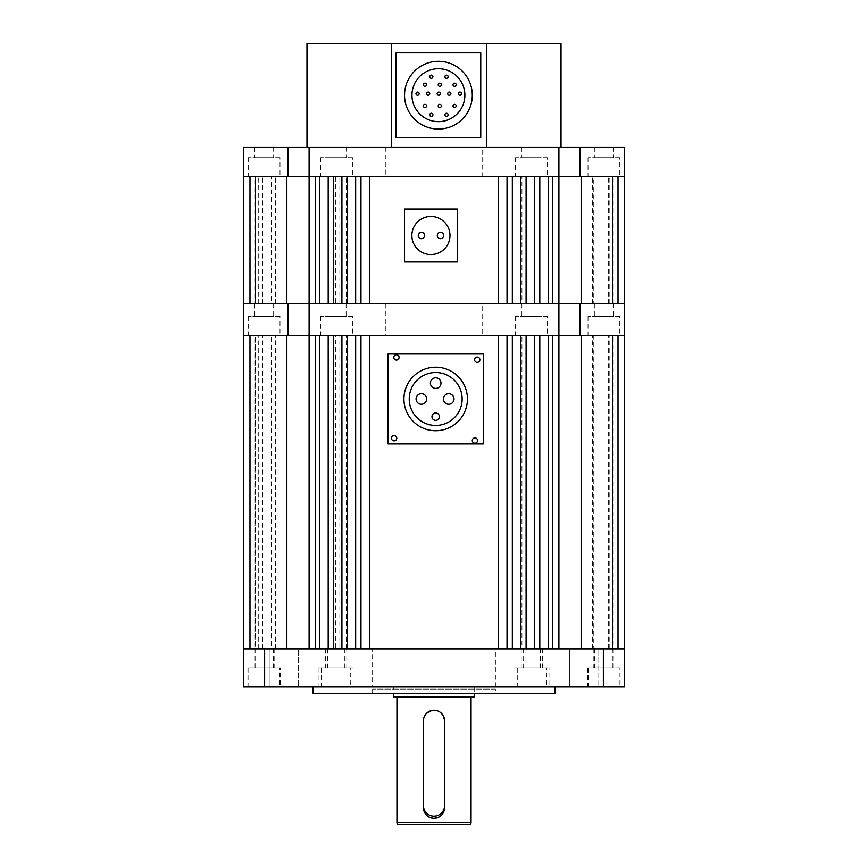 <?xml version="1.0" encoding="UTF-8"?>
<svg xmlns="http://www.w3.org/2000/svg" width="868" height="868" viewBox="0 0 868 868"><rect width="100%" height="100%" fill="white"/><g stroke="black" fill="none" stroke-linecap="round" stroke-linejoin="round"><path stroke-width="0.65" stroke-dasharray="4.34 3.25" d="M255.105 303.8L612.895 303.8L255.105 303.8L255.105 176.779L612.895 176.779L255.105 176.779M612.895 303.8L612.895 176.779M521.939 303.8L539.093 303.8L521.939 303.8L521.939 176.779L539.093 176.779L521.939 176.779M539.093 303.8L539.093 176.779M271.207 303.8L258.263 303.8L275.579 303.8L271.207 303.8L271.207 176.779L258.263 176.779L271.207 176.779M258.263 303.8L258.263 176.779M335.395 303.8L346.321 303.8L335.395 303.8L335.395 176.779L328.907 176.779L346.321 176.779L335.395 176.779M328.907 303.8L328.907 176.779M593.788 303.8L609.835 303.8L593.788 303.8L593.788 176.779L592.584 176.779L609.835 176.779L593.788 176.779M592.584 303.8L592.584 176.779M608.642 303.8L608.642 176.779M339.844 303.8L339.844 176.779M262.635 303.8L262.635 176.779M243.626 303.8L243.626 176.779L243.626 303.8L243.626 176.779L248.921 176.779L248.921 303.8L248.921 176.779L243.626 176.779L248.921 176.779L248.921 303.8L248.921 176.779L248.921 303.8L248.921 176.779L243.626 176.779L243.626 303.8L243.626 176.779L248.921 176.779L243.626 176.779L243.626 303.8L243.626 176.779L255.322 176.779L255.322 303.8L243.626 303.8L243.626 176.779L255.322 176.779L255.322 303.8L243.626 303.8L243.626 176.779L243.626 303.8L255.322 303.8L243.626 303.8L243.626 176.779L248.921 176.779L248.921 303.8L248.921 176.779L248.921 303.8L248.921 176.779L243.626 176.779L243.626 303.8L243.626 176.779L248.921 176.779L248.921 303.8L248.921 176.779L243.626 176.779L248.921 176.779L243.626 176.779L243.626 303.8L243.626 176.779L243.626 303.8L249.984 303.8L243.626 303.8L248.921 303.8L243.626 303.8L248.921 303.8L243.626 303.8L248.921 303.8L243.626 303.8L248.921 303.8L243.626 303.8L248.921 303.8L243.626 303.8L248.921 303.8L243.626 303.8L243.626 176.779L287.926 176.779L243.463 176.779L243.463 147.137L287.926 147.137L287.926 176.779L309.095 176.779L286.841 176.779L286.841 303.8L287.926 303.8L243.463 303.8L243.463 335.558L287.926 335.558L287.926 303.8L309.095 303.8L309.095 176.779L287.926 176.779M255.322 176.779L252.1 176.779L252.1 303.8L252.1 176.779L243.626 176.779L255.322 176.779M243.626 176.779L249.984 176.779L249.984 303.8L309.095 303.8L309.095 176.779L581.159 176.779L558.905 176.779L558.905 147.137L558.905 176.779L369.432 176.779L498.568 176.779L498.568 303.8L498.568 176.779L507.042 176.779L507.042 303.8L498.568 303.8L498.568 176.779M315.442 176.779L309.095 176.779L309.095 147.137L558.905 147.137L558.905 303.8L558.905 176.779L558.905 303.8L581.159 303.8L581.159 176.779L624.374 176.779L612.678 176.779L615.9 176.779L615.9 303.8L615.9 176.779L624.374 176.779L612.678 176.779L612.678 303.8L624.374 303.8L624.374 176.779L612.678 176.779L612.678 303.8L624.374 303.8L309.095 303.8L309.095 176.779L319.674 176.779L315.442 176.779L315.442 303.8L287.926 303.8M319.674 303.8L328.191 303.8L319.674 303.8L319.674 176.779L319.674 303.8L315.442 303.8L319.674 303.8L319.674 176.779L333.442 176.779L333.442 303.8L333.442 176.779L347.2 176.779L347.2 303.8L347.2 176.779L369.432 176.779L369.432 303.8L369.432 176.779L369.432 303.8L498.568 303.8L360.958 303.8L360.958 176.779L369.432 176.779M355.663 176.779L355.663 303.8L360.958 303.8L355.663 303.8L355.663 176.779L355.663 303.8L341.905 303.8L341.905 176.779L341.905 303.8L328.191 303.8L328.191 176.779L328.191 303.8L328.191 176.779L360.958 176.779L360.958 303.8L360.958 176.779M552.558 303.8L558.905 303.8L552.558 303.8L552.558 176.779L548.326 176.779L548.326 303.8L548.326 176.779L548.326 303.8L552.558 303.8L526.095 303.8L526.095 176.779L526.095 303.8L512.337 303.8L512.337 176.779L512.337 303.8L507.042 303.8L507.042 176.779L520.8 176.779L520.8 303.8L520.8 176.779L534.558 176.779L534.558 303.8L534.558 176.779L539.809 176.779L539.809 303.8L534.558 303.8L534.558 176.779M548.326 303.8L539.809 303.8L539.809 176.779L548.326 176.779M624.374 303.8L619.079 303.8L624.374 303.8L624.374 176.779L618.016 176.779L618.016 303.8L624.374 303.8L619.079 303.8L619.079 176.779L619.079 303.8L619.079 176.779L619.079 303.8L624.374 303.8L624.374 176.779L624.374 303.8L619.079 303.8L624.374 303.8L624.374 176.779L624.374 303.8L624.374 176.779L624.374 303.8L619.079 303.8L619.079 176.779L619.079 303.8L624.374 303.8L612.678 303.8L624.374 303.8L624.374 176.779L624.374 303.8L624.374 176.779L624.374 303.8L619.079 303.8L619.079 176.779L619.079 303.8L624.374 303.8L624.374 176.779L624.374 303.8L624.374 176.779L624.374 303.8L619.079 303.8L619.079 176.779L619.079 303.8L624.374 303.8L624.374 176.779M619.079 303.8L619.079 176.779L619.079 303.8M552.558 176.779L580.074 176.779L580.074 147.137L558.905 147.137M539.809 303.8L539.809 176.779M534.558 303.8L526.095 303.8L526.095 176.779M526.095 303.8L520.8 303.8L520.8 176.779M520.8 303.8L512.337 303.8L512.337 176.779M512.337 303.8L507.042 303.8L507.042 176.779M507.042 303.8L498.568 303.8M360.958 303.8L369.432 303.8M355.663 303.8L347.2 303.8L347.2 176.779M341.905 176.779L341.905 303.8L347.2 303.8M341.905 303.8L333.442 303.8L333.442 176.779M328.191 303.8L333.442 303.8M319.674 176.779L328.191 176.779M315.442 303.8L309.095 303.8L309.095 335.558L243.626 335.558L255.322 335.558L252.1 335.558L252.1 648.884L252.1 335.558L243.626 335.558L255.322 335.558L255.322 648.884L243.626 648.884L286.841 648.884L286.841 335.558L309.095 335.558L287.926 335.558M619.763 157.726L588.005 157.726L619.763 157.726L619.763 176.779L588.005 176.779L619.763 176.779M588.005 157.726L588.005 176.779M613.405 147.137L594.352 147.137L613.405 147.137L613.405 157.726L594.352 157.726L613.405 157.726M594.352 147.137L594.352 157.726M352.462 157.726L320.704 157.726L352.462 157.726L352.462 176.779L320.704 176.779L352.462 176.779M320.704 157.726L320.704 176.779M346.115 147.137L327.062 147.137L346.115 147.137L346.115 157.726L327.062 157.726L346.115 157.726M327.062 147.137L327.062 157.726M279.995 157.726L248.237 157.726L279.995 157.726L279.995 176.779L248.237 176.779L279.995 176.779M248.237 157.726L248.237 176.779M273.648 147.137L254.595 147.137L273.648 147.137L273.648 157.726L254.595 157.726L273.648 157.726M254.595 147.137L254.595 157.726M547.296 157.726L515.538 157.726L547.296 157.726L547.296 176.779L515.538 176.779L547.296 176.779M515.538 157.726L515.538 176.779M540.938 147.137L521.885 147.137L540.938 147.137L540.938 157.726L521.885 157.726L540.938 157.726M521.885 147.137L521.885 157.726M482.695 147.137L385.305 147.137L482.695 147.137L482.695 176.779L385.305 176.779L482.695 176.779M385.305 147.137L385.305 176.779M580.074 147.137L624.537 147.137L624.537 176.779L580.074 176.779M309.095 147.137L309.095 176.779L309.095 147.137L287.926 147.137M403.924 398.976A31.758 31.758 0 0 0 435.682 430.734A31.758 31.758 0 0 0 467.44 398.976A31.758 31.758 0 0 0 435.682 367.218A31.758 31.758 0 0 0 403.924 398.976M391.479 438.221A2.647 2.647 0 0 1 394.126 435.573A2.647 2.647 0 0 1 396.774 438.221A2.647 2.647 0 0 1 394.126 440.868A2.647 2.647 0 0 1 391.479 438.221M393.79 357.421A2.647 2.647 0 0 1 396.426 354.773A2.647 2.647 0 0 1 399.074 357.421A2.647 2.647 0 0 1 396.426 360.068A2.647 2.647 0 0 1 393.79 357.421M474.59 359.721A2.647 2.647 0 0 1 477.237 357.084A2.647 2.647 0 0 1 479.885 359.721A2.647 2.647 0 0 1 477.237 362.368A2.647 2.647 0 0 1 474.59 359.721M472.279 440.532A2.647 2.647 0 0 1 474.926 437.884A2.647 2.647 0 0 1 477.574 440.532A2.647 2.647 0 0 1 474.926 443.179A2.647 2.647 0 0 1 472.279 440.532M409.219 398.976A26.463 26.463 0 0 1 435.682 372.513A26.463 26.463 0 0 1 462.145 398.976A26.463 26.463 0 0 1 435.682 425.439A26.463 26.463 0 0 1 409.219 398.976M431.971 416.651A3.7 3.7 0 0 0 435.682 420.362A3.7 3.7 0 0 0 439.382 416.651A3.7 3.7 0 0 0 435.682 412.951A3.7 3.7 0 0 0 431.971 416.651M416.065 398.976A5.295 5.295 0 0 0 421.36 404.271A5.295 5.295 0 0 0 426.644 398.976A5.295 5.295 0 0 0 421.36 393.681A5.295 5.295 0 0 0 416.065 398.976M443.418 398.976A5.295 5.295 0 0 0 448.713 404.271A5.295 5.295 0 0 0 454.007 398.976A5.295 5.295 0 0 0 448.713 393.681A5.295 5.295 0 0 0 443.418 398.976M430.387 383.103A5.295 5.295 0 0 0 435.682 388.397A5.295 5.295 0 0 0 440.977 383.103A5.295 5.295 0 0 0 435.682 377.808A5.295 5.295 0 0 0 430.387 383.103M388.05 443.96L388.05 353.992L483.313 353.992L483.313 443.96L388.05 443.96M424.571 235.521A3.179 3.179 0 0 1 421.392 238.689A3.179 3.179 0 0 1 418.224 235.521A3.179 3.179 0 0 1 421.392 232.342A3.179 3.179 0 0 1 424.571 235.521M443.624 235.521A3.179 3.179 0 0 1 440.456 238.689A3.179 3.179 0 0 1 437.277 235.521A3.179 3.179 0 0 1 440.456 232.342A3.179 3.179 0 0 1 443.624 235.521M449.982 235.521A19.053 19.053 0 0 0 430.919 216.468A19.053 19.053 0 0 0 411.866 235.521A19.053 19.053 0 0 0 430.919 254.574A19.053 19.053 0 0 0 449.982 235.521M404.455 209.058L404.455 261.984L457.382 261.984L457.382 209.058L404.455 209.058M472.29 95.198A33.874 33.874 0 0 1 438.416 129.072A33.874 33.874 0 0 1 404.542 95.198A33.874 33.874 0 0 1 438.416 61.324A33.874 33.874 0 0 1 472.29 95.198M411.953 95.198A26.463 26.463 0 0 1 438.416 68.735A26.463 26.463 0 0 1 464.879 95.198A26.463 26.463 0 0 1 438.416 121.661A26.463 26.463 0 0 1 411.953 95.198M444.937 114.836A1.584 1.584 0 0 0 446.532 116.431A1.584 1.584 0 0 0 448.116 114.836A1.584 1.584 0 0 0 446.532 113.252A1.584 1.584 0 0 0 444.937 114.836M429.736 114.836A1.584 1.584 0 0 0 431.32 116.431A1.584 1.584 0 0 0 432.904 114.836A1.584 1.584 0 0 0 431.32 113.252A1.584 1.584 0 0 0 429.736 114.836M423.378 105.929A1.584 1.584 0 0 0 424.973 107.513A1.584 1.584 0 0 0 426.557 105.929A1.584 1.584 0 0 0 424.973 104.344A1.584 1.584 0 0 0 423.378 105.929M438.199 105.929A1.584 1.584 0 0 0 439.783 107.513A1.584 1.584 0 0 0 441.378 105.929A1.584 1.584 0 0 0 439.783 104.344A1.584 1.584 0 0 0 438.199 105.929M453.02 105.929A1.584 1.584 0 0 0 454.604 107.513A1.584 1.584 0 0 0 456.199 105.929A1.584 1.584 0 0 0 454.604 104.344A1.584 1.584 0 0 0 453.02 105.929M415.967 93.668A1.584 1.584 0 0 0 417.562 95.263A1.584 1.584 0 0 0 419.146 93.668A1.584 1.584 0 0 0 417.562 92.084A1.584 1.584 0 0 0 415.967 93.668M426.557 93.668A1.584 1.584 0 0 0 428.141 95.263A1.584 1.584 0 0 0 429.736 93.668A1.584 1.584 0 0 0 428.141 92.084A1.584 1.584 0 0 0 426.557 93.668M437.146 93.668A1.584 1.584 0 0 0 438.731 95.263A1.584 1.584 0 0 0 440.315 93.668A1.584 1.584 0 0 0 438.731 92.084A1.584 1.584 0 0 0 437.146 93.668M447.725 93.668A1.584 1.584 0 0 0 449.309 95.263A1.584 1.584 0 0 0 450.904 93.668A1.584 1.584 0 0 0 449.309 92.084A1.584 1.584 0 0 0 447.725 93.668M458.315 93.668A1.584 1.584 0 0 0 459.899 95.263A1.584 1.584 0 0 0 461.483 93.668A1.584 1.584 0 0 0 459.899 92.084A1.584 1.584 0 0 0 458.315 93.668M423.378 84.76A1.584 1.584 0 0 0 424.973 86.344A1.584 1.584 0 0 0 426.557 84.76A1.584 1.584 0 0 0 424.973 83.165A1.584 1.584 0 0 0 423.378 84.76M438.199 84.76A1.584 1.584 0 0 0 439.783 86.344A1.584 1.584 0 0 0 441.378 84.76A1.584 1.584 0 0 0 439.783 83.165A1.584 1.584 0 0 0 438.199 84.76M453.02 84.76A1.584 1.584 0 0 0 454.604 86.344A1.584 1.584 0 0 0 456.199 84.76A1.584 1.584 0 0 0 454.604 83.165A1.584 1.584 0 0 0 453.02 84.76M429.736 76.731A1.584 1.584 0 0 0 431.32 78.326A1.584 1.584 0 0 0 432.904 76.731A1.584 1.584 0 0 0 431.32 75.147A1.584 1.584 0 0 0 429.736 76.731M444.937 76.731A1.584 1.584 0 0 0 446.532 78.326A1.584 1.584 0 0 0 448.116 76.731A1.584 1.584 0 0 0 446.532 75.147A1.584 1.584 0 0 0 444.937 76.731M480.753 137.535L480.753 52.85L396.079 52.85L396.079 137.535L480.753 137.535M391.663 43.4L391.663 147.137L486.72 147.137L486.72 43.4M486.72 147.137L391.663 147.137M306.979 43.4L561.021 43.4M468.937 824.6L399.063 824.6M471.053 696.939L396.947 696.939L471.053 696.939M424.007 717.369L424.224 716.794M425.244 714.917L426.514 713.377M438.09 711.098L441.486 713.377M393.779 686.989L474.221 686.989L393.779 686.989L393.779 693.76M474.221 686.989L474.221 693.76M441.486 815.15A10.59 10.59 0 0 0 442.821 813.522M443.776 811.732A10.59 10.59 0 0 0 443.993 811.157M474.221 696.939L393.779 696.939M444.59 807.663L444.59 720.863A10.59 10.59 0 0 0 434 710.274A10.59 10.59 0 0 0 423.41 720.863L423.41 807.663M274.158 648.884L274.158 667.937L255.105 667.937L255.105 648.884L612.895 648.884L255.105 648.884L255.105 335.558L612.895 335.558L255.105 335.558M593.842 648.884L593.842 667.937L612.895 667.937L612.895 648.884L593.842 648.884L612.895 648.884L612.895 335.558M521.939 648.884L539.093 648.884L521.939 648.884L521.939 335.558L539.093 335.558L521.939 335.558M539.093 648.884L539.093 335.558M271.207 648.884L258.263 648.884L275.579 648.884L271.207 648.884L271.207 335.558L258.263 335.558L271.207 335.558M258.263 648.884L258.263 335.558M335.395 648.884L346.321 648.884L335.395 648.884L335.395 335.558L328.907 335.558L346.321 335.558L335.395 335.558M328.907 648.884L328.907 335.558M593.788 648.884L609.835 648.884L593.788 648.884L593.788 335.558L592.584 335.558L609.835 335.558L593.788 335.558M592.584 648.884L592.584 335.558M608.642 648.884L608.642 335.558M339.844 648.884L339.844 335.558M262.635 648.884L262.635 335.558M243.626 648.884L243.626 335.558L255.322 335.558L255.322 648.884L243.626 648.884L248.921 648.884L248.921 335.558L243.626 335.558L248.921 335.558L243.626 335.558L248.921 335.558L243.626 335.558L248.921 335.558L248.921 648.884L248.921 335.558L248.921 648.884L243.626 648.884L243.626 335.558L249.984 335.558L249.984 648.884L243.626 648.884L248.921 648.884L243.626 648.884L243.626 335.558L243.626 648.884L243.626 335.558L243.626 648.884L248.921 648.884L248.921 335.558L248.921 648.884L243.626 648.884L243.626 335.558L243.626 648.884L255.322 648.884L243.626 648.884L243.626 335.558L243.626 648.884L243.626 335.558L243.626 648.884L248.921 648.884L248.921 335.558L248.921 648.884L243.626 648.884L243.626 335.558L243.626 648.884L243.626 335.558L243.626 648.884L248.921 648.884L248.921 335.558L248.921 648.884L243.626 648.884L248.921 648.884L243.626 648.884L243.626 335.558M248.921 648.884L248.921 335.558L248.921 648.884M319.674 648.884L328.191 648.884L319.674 648.884L319.674 335.558L319.674 648.884L319.674 335.558L309.095 335.558L309.095 648.884L319.674 648.884L309.095 648.884L309.095 303.8L309.095 648.884L249.984 648.884M315.442 648.884L315.442 335.558L333.442 335.558L333.442 648.884L333.442 335.558L347.2 335.558L347.2 648.884L347.2 335.558L498.568 335.558L369.432 335.558L369.432 648.884L369.432 335.558L369.432 648.884L498.568 648.884L498.568 335.558L498.568 648.884L498.568 335.558L507.042 335.558L498.568 335.558M355.663 335.558L355.663 648.884L360.958 648.884L355.663 648.884L355.663 335.558L355.663 648.884L341.905 648.884L341.905 335.558L341.905 648.884L328.191 648.884L328.191 335.558L328.191 648.884L328.191 335.558L369.432 335.558M360.958 335.558L360.958 648.884L360.958 335.558L360.958 648.884L507.042 648.884L507.042 335.558L507.042 648.884L507.042 335.558L520.8 335.558L520.8 648.884L520.8 335.558L534.558 335.558L534.558 648.884L534.558 335.558L539.809 335.558L534.558 335.558L534.558 648.884L526.095 648.884L526.095 335.558L534.558 335.558M526.095 335.558L526.095 648.884L512.337 648.884L512.337 335.558L512.337 648.884L507.042 648.884L512.337 648.884L512.337 335.558L526.095 335.558L526.095 648.884L520.8 648.884L520.8 335.558M548.326 335.558L548.326 648.884L548.326 335.558L548.326 648.884L552.558 648.884L539.809 648.884L539.809 335.558L539.809 648.884L534.558 648.884L539.809 648.884L539.809 335.558L552.558 335.558L539.809 335.558M624.374 335.558L615.9 335.558L615.9 648.884L615.9 335.558L612.678 335.558L624.374 335.558L618.016 335.558L624.374 335.558L624.374 648.884L624.374 335.558L619.079 335.558L619.079 648.884L619.079 335.558L624.374 335.558L619.079 335.558L619.079 648.884L619.079 335.558L619.079 648.884L619.079 335.558L624.374 335.558L624.374 648.884L624.374 335.558L619.079 335.558L624.374 335.558L624.374 648.884L624.374 335.558L612.678 335.558L612.678 648.884L624.374 648.884L624.374 335.558L612.678 335.558L612.678 648.884L624.374 648.884L624.374 335.558L624.374 648.884L612.678 648.884L624.374 648.884L624.374 335.558L619.079 335.558L619.079 648.884L619.079 335.558L619.079 648.884L619.079 335.558L624.374 335.558L624.374 648.884L624.374 335.558L619.079 335.558L619.079 648.884L619.079 335.558L624.374 335.558L619.079 335.558L624.374 335.558L624.374 648.884L624.374 335.558L624.374 648.884L624.374 335.558L624.374 648.884L552.558 648.884L552.558 335.558L558.905 335.558L315.442 335.558M552.558 648.884L558.905 648.884L558.905 303.8L558.905 335.558L580.074 335.558L558.905 335.558L558.905 648.884L558.905 335.558L624.537 335.558L624.537 303.8L558.905 303.8L558.905 335.558L552.558 335.558M581.159 648.884L581.159 335.558L618.016 335.558L618.016 648.884L558.905 648.884M624.374 648.884L618.016 648.884M548.326 648.884L539.809 648.884M526.095 648.884L534.558 648.884M512.337 648.884L520.8 648.884M512.337 335.558L507.042 335.558M507.042 648.884L498.568 648.884M360.958 648.884L369.432 648.884M355.663 648.884L347.2 648.884L347.2 335.558M341.905 335.558L341.905 648.884L347.2 648.884M341.905 648.884L333.442 648.884L333.442 335.558M328.191 648.884L333.442 648.884M319.674 335.558L328.191 335.558M309.095 648.884L286.841 648.884M444.59 805.547A10.59 10.59 0 0 1 434 816.137A10.59 10.59 0 0 1 423.41 805.547L423.41 720.863A10.59 10.59 0 0 1 434 710.274A10.59 10.59 0 0 1 444.59 720.863L444.59 805.547M495.4 689.105L372.6 689.105L495.4 689.105L495.4 693.76L372.6 693.76L495.4 693.76M372.6 689.105L372.6 693.76M620.143 667.937L588.385 667.937L620.143 667.937L620.143 686.989L588.385 686.989L620.143 686.989M588.385 667.937L588.385 686.989M613.795 648.884L594.743 648.884L613.795 648.884L613.795 667.937L594.743 667.937L613.795 667.937M594.743 648.884L594.743 667.937M353.135 667.937L321.377 667.937L353.135 667.937L353.135 686.989L321.377 686.989L353.135 686.989M321.377 667.937L321.377 686.989M346.788 648.884L327.735 648.884L346.788 648.884L346.788 667.937L327.735 667.937L346.788 667.937M327.735 648.884L327.735 667.937M279.615 667.937L247.857 667.937L279.615 667.937L279.615 686.989L247.857 686.989L279.615 686.989M247.857 667.937L247.857 686.989M273.257 648.884L254.205 648.884L273.257 648.884L273.257 667.937L254.205 667.937L273.257 667.937M254.205 648.884L254.205 667.937M549.021 667.937L517.274 667.937L549.021 667.937L549.021 686.989L517.274 686.989L549.021 686.989M517.274 667.937L517.274 686.989M542.674 648.884L523.621 648.884L542.674 648.884L542.674 667.937L523.621 667.937L542.674 667.937M523.621 648.884L523.621 667.937M280.516 667.937L248.758 667.937L280.516 667.937L280.516 686.989L248.758 686.989L280.516 686.989M248.758 667.937L248.758 686.989M255.105 667.937L274.158 667.937M350.726 667.937L318.979 667.937L350.726 667.937L350.726 686.989L318.979 686.989L350.726 686.989M318.979 667.937L318.979 686.989M344.379 648.884L325.326 648.884L344.379 648.884L344.379 667.937L325.326 667.937L344.379 667.937M325.326 648.884L325.326 667.937M546.623 667.937L514.865 667.937L546.623 667.937L546.623 686.989L514.865 686.989L546.623 686.989M514.865 667.937L514.865 686.989M540.265 648.884L521.212 648.884L540.265 648.884L540.265 667.937L521.212 667.937L540.265 667.937M521.212 648.884L521.212 667.937M619.242 667.937L587.484 667.937L619.242 667.937L619.242 686.989L587.484 686.989L619.242 686.989M587.484 667.937L587.484 686.989M372.6 686.989L495.4 686.989L372.6 686.989L372.6 648.884L495.4 648.884L372.6 648.884M495.4 686.989L495.4 648.884M569.408 686.989L569.408 648.884L597.987 648.884L569.408 648.884L597.987 648.884L569.408 648.884L569.408 686.989L597.987 686.989L597.987 648.884L597.987 686.989L569.408 686.989M270.013 686.989L270.013 648.884L298.592 648.884L270.013 648.884L298.592 648.884L270.013 648.884L270.013 686.989L298.592 686.989L298.592 648.884L298.592 686.989L270.013 686.989M554.988 686.989L313.012 686.989L554.988 686.989M624.537 686.989L624.537 648.884L603.369 648.884L603.369 686.989L624.537 686.989M264.632 686.989L264.632 648.884L243.463 648.884L243.463 686.989L603.369 686.989M264.632 648.884L603.369 648.884M554.988 693.76L313.012 693.76M612.895 667.937L593.842 667.937M613.405 303.8L594.352 303.8L613.405 303.8L613.405 316.505L594.352 316.505L613.405 316.505M594.352 303.8L594.352 316.505M346.115 303.8L327.062 303.8L346.115 303.8L346.115 316.505L327.062 316.505L346.115 316.505M327.062 303.8L327.062 316.505M482.695 303.8L385.305 303.8L482.695 303.8L482.695 335.558L385.305 335.558L482.695 335.558M385.305 303.8L385.305 335.558M540.938 303.8L521.885 303.8L540.938 303.8L540.938 316.505L521.885 316.505L540.938 316.505M521.885 303.8L521.885 316.505M273.648 303.8L254.595 303.8L273.648 303.8L273.648 316.505L254.595 316.505L273.648 316.505M254.595 303.8L254.595 316.505M619.763 316.505L588.005 316.505L619.763 316.505L619.763 335.558L588.005 335.558L619.763 335.558M588.005 316.505L588.005 335.558M352.462 316.505L320.704 316.505L352.462 316.505L352.462 335.558L320.704 335.558L352.462 335.558M320.704 316.505L320.704 335.558M279.995 316.505L248.237 316.505L279.995 316.505L279.995 335.558L248.237 335.558L279.995 335.558M248.237 316.505L248.237 335.558M547.296 316.505L515.538 316.505L547.296 316.505L547.296 335.558L515.538 335.558L547.296 335.558M515.538 316.505L515.538 335.558M580.074 303.8L580.074 335.558M471.053 822.484L396.947 822.484M609.835 303.8L609.835 176.779M346.321 303.8L346.321 176.779M275.579 303.8L275.579 176.779M609.835 648.884L609.835 335.558M346.321 648.884L346.321 335.558M275.579 648.884L275.579 335.558"/><path stroke-width="1.3" d="M243.626 303.8L243.626 176.779M624.374 303.8L624.374 176.779M309.095 648.884L309.095 303.8L618.016 303.8L618.016 176.779L581.159 176.779L624.537 176.779L624.537 147.137L580.074 147.137L580.074 176.779M581.159 648.884L581.159 335.558L624.537 335.558L624.537 303.8L581.159 303.8L581.159 176.779L558.905 176.779L558.905 335.558L618.016 335.558L618.016 648.884M548.326 303.8L548.326 176.779M539.809 303.8L539.809 176.779M534.558 303.8L534.558 176.779M526.095 303.8L526.095 176.779M520.8 303.8L520.8 176.779M512.337 303.8L512.337 176.779M507.042 303.8L507.042 176.779M498.568 303.8L498.568 176.779M369.432 303.8L369.432 176.779M360.958 303.8L360.958 176.779M355.663 303.8L355.663 176.779M347.2 303.8L347.2 176.779M341.905 303.8L341.905 176.779M333.442 303.8L333.442 176.779M328.191 303.8L328.191 176.779M319.674 303.8L319.674 176.779M558.905 648.884L558.905 335.558L243.463 335.558L243.463 303.8L309.095 303.8L309.095 176.779L249.984 176.779L249.984 303.8L286.841 303.8L286.841 176.779L243.463 176.779L243.463 147.137L580.074 147.137M309.095 147.137L309.095 176.779L558.905 176.779L558.905 147.137M287.926 176.779L287.926 147.137M403.924 398.976A31.758 31.758 0 0 0 435.682 430.734A31.758 31.758 0 0 0 467.44 398.976A31.758 31.758 0 0 0 435.682 367.218A31.758 31.758 0 0 0 403.924 398.976M396.774 438.221A2.647 2.647 0 0 0 394.126 435.573A2.647 2.647 0 0 0 391.479 438.221A2.647 2.647 0 0 0 394.126 440.868A2.647 2.647 0 0 0 396.774 438.221M399.074 357.421A2.647 2.647 0 0 0 396.426 354.773A2.647 2.647 0 0 0 393.79 357.421A2.647 2.647 0 0 0 396.426 360.068A2.647 2.647 0 0 0 399.074 357.421M479.885 359.721A2.647 2.647 0 0 0 477.237 357.084A2.647 2.647 0 0 0 474.59 359.721A2.647 2.647 0 0 0 477.237 362.368A2.647 2.647 0 0 0 479.885 359.721M477.574 440.532A2.647 2.647 0 0 0 474.926 437.884A2.647 2.647 0 0 0 472.279 440.532A2.647 2.647 0 0 0 474.926 443.179A2.647 2.647 0 0 0 477.574 440.532M462.145 398.976A26.463 26.463 0 0 0 435.682 372.513A26.463 26.463 0 0 0 409.219 398.976A26.463 26.463 0 0 0 435.682 425.439A26.463 26.463 0 0 0 462.145 398.976M431.971 416.651A3.7 3.7 0 0 0 435.682 420.362A3.7 3.7 0 0 0 439.382 416.651A3.7 3.7 0 0 0 435.682 412.951A3.7 3.7 0 0 0 431.971 416.651M416.065 398.976A5.295 5.295 0 0 0 421.36 404.271A5.295 5.295 0 0 0 426.644 398.976A5.295 5.295 0 0 0 421.36 393.681A5.295 5.295 0 0 0 416.065 398.976M443.418 398.976A5.295 5.295 0 0 0 448.713 404.271A5.295 5.295 0 0 0 454.007 398.976A5.295 5.295 0 0 0 448.713 393.681A5.295 5.295 0 0 0 443.418 398.976M430.387 383.103A5.295 5.295 0 0 0 435.682 388.397A5.295 5.295 0 0 0 440.977 383.103A5.295 5.295 0 0 0 435.682 377.808A5.295 5.295 0 0 0 430.387 383.103M483.313 353.992L388.05 353.992L388.05 443.96L483.313 443.96L483.313 353.992M424.571 235.521A3.179 3.179 0 0 1 421.392 238.689A3.179 3.179 0 0 1 418.224 235.521A3.179 3.179 0 0 1 421.392 232.342A3.179 3.179 0 0 1 424.571 235.521M443.624 235.521A3.179 3.179 0 0 1 440.456 238.689A3.179 3.179 0 0 1 437.277 235.521A3.179 3.179 0 0 1 440.456 232.342A3.179 3.179 0 0 1 443.624 235.521M449.982 235.521A19.053 19.053 0 0 0 430.919 216.468A19.053 19.053 0 0 0 411.866 235.521A19.053 19.053 0 0 0 430.919 254.574A19.053 19.053 0 0 0 449.982 235.521M404.455 209.058L404.455 261.984L457.382 261.984L457.382 209.058L404.455 209.058M404.542 95.198A33.874 33.874 0 0 0 438.416 129.072A33.874 33.874 0 0 0 472.29 95.198A33.874 33.874 0 0 0 438.416 61.324A33.874 33.874 0 0 0 404.542 95.198M464.879 95.198A26.463 26.463 0 0 0 438.416 68.735A26.463 26.463 0 0 0 411.953 95.198A26.463 26.463 0 0 0 438.416 121.661A26.463 26.463 0 0 0 464.879 95.198M444.937 114.836A1.584 1.584 0 0 0 446.532 116.431A1.584 1.584 0 0 0 448.116 114.836A1.584 1.584 0 0 0 446.532 113.252A1.584 1.584 0 0 0 444.937 114.836M429.736 114.836A1.584 1.584 0 0 0 431.32 116.431A1.584 1.584 0 0 0 432.904 114.836A1.584 1.584 0 0 0 431.32 113.252A1.584 1.584 0 0 0 429.736 114.836M423.378 105.929A1.584 1.584 0 0 0 424.973 107.513A1.584 1.584 0 0 0 426.557 105.929A1.584 1.584 0 0 0 424.973 104.344A1.584 1.584 0 0 0 423.378 105.929M438.199 105.929A1.584 1.584 0 0 0 439.783 107.513A1.584 1.584 0 0 0 441.378 105.929A1.584 1.584 0 0 0 439.783 104.344A1.584 1.584 0 0 0 438.199 105.929M453.02 105.929A1.584 1.584 0 0 0 454.604 107.513A1.584 1.584 0 0 0 456.199 105.929A1.584 1.584 0 0 0 454.604 104.344A1.584 1.584 0 0 0 453.02 105.929M415.967 93.668A1.584 1.584 0 0 0 417.562 95.263A1.584 1.584 0 0 0 419.146 93.668A1.584 1.584 0 0 0 417.562 92.084A1.584 1.584 0 0 0 415.967 93.668M426.557 93.668A1.584 1.584 0 0 0 428.141 95.263A1.584 1.584 0 0 0 429.736 93.668A1.584 1.584 0 0 0 428.141 92.084A1.584 1.584 0 0 0 426.557 93.668M437.146 93.668A1.584 1.584 0 0 0 438.731 95.263A1.584 1.584 0 0 0 440.315 93.668A1.584 1.584 0 0 0 438.731 92.084A1.584 1.584 0 0 0 437.146 93.668M447.725 93.668A1.584 1.584 0 0 0 449.309 95.263A1.584 1.584 0 0 0 450.904 93.668A1.584 1.584 0 0 0 449.309 92.084A1.584 1.584 0 0 0 447.725 93.668M458.315 93.668A1.584 1.584 0 0 0 459.899 95.263A1.584 1.584 0 0 0 461.483 93.668A1.584 1.584 0 0 0 459.899 92.084A1.584 1.584 0 0 0 458.315 93.668M423.378 84.76A1.584 1.584 0 0 0 424.973 86.344A1.584 1.584 0 0 0 426.557 84.76A1.584 1.584 0 0 0 424.973 83.165A1.584 1.584 0 0 0 423.378 84.76M438.199 84.76A1.584 1.584 0 0 0 439.783 86.344A1.584 1.584 0 0 0 441.378 84.76A1.584 1.584 0 0 0 439.783 83.165A1.584 1.584 0 0 0 438.199 84.76M453.02 84.76A1.584 1.584 0 0 0 454.604 86.344A1.584 1.584 0 0 0 456.199 84.76A1.584 1.584 0 0 0 454.604 83.165A1.584 1.584 0 0 0 453.02 84.76M429.736 76.731A1.584 1.584 0 0 0 431.32 78.326A1.584 1.584 0 0 0 432.904 76.731A1.584 1.584 0 0 0 431.32 75.147A1.584 1.584 0 0 0 429.736 76.731M444.937 76.731A1.584 1.584 0 0 0 446.532 78.326A1.584 1.584 0 0 0 448.116 76.731A1.584 1.584 0 0 0 446.532 75.147A1.584 1.584 0 0 0 444.937 76.731M396.079 52.85L480.753 52.85L480.753 137.535L396.079 137.535L396.079 52.85M561.021 147.137L561.021 43.4L391.663 43.4L391.663 147.137M391.663 43.4L306.979 43.4L306.979 147.137M486.72 147.137L486.72 43.4M396.947 822.484L471.053 822.484A2.116 2.116 0 0 1 468.937 824.6L399.063 824.6A2.116 2.116 0 0 1 396.947 822.484L396.947 696.939M471.053 822.484L471.053 696.939M441.486 713.377L443.765 716.784L444.59 720.863L444.59 807.663C443.971 814.086 440.445 817.623 434 818.253C427.566 817.634 424.04 814.097 423.41 807.663L423.606 718.845M423.617 718.791L424.007 717.369M424.224 716.794L425.244 714.917M426.514 713.377L431.895 710.491M431.928 710.48L435.617 710.404M436.072 710.48L438.09 711.098M393.779 693.76L393.779 696.939L474.221 696.939L474.221 693.76M430.409 817.623A10.59 10.59 0 0 0 441.486 815.15M442.821 813.522A10.59 10.59 0 0 0 443.776 811.732M443.993 811.157A10.59 10.59 0 0 0 444.383 809.735M444.394 809.681A10.59 10.59 0 0 0 444.59 807.663M423.41 807.663A10.59 10.59 0 0 0 425.211 813.555M425.211 813.566A10.59 10.59 0 0 0 429.931 817.439M243.626 648.884L243.626 335.558M624.374 648.884L624.374 335.558M548.326 648.884L548.326 335.558M539.809 648.884L539.809 335.558M534.558 648.884L534.558 335.558M526.095 648.884L526.095 335.558M520.8 648.884L520.8 335.558M512.337 648.884L512.337 335.558M507.042 648.884L507.042 335.558M498.568 648.884L498.568 335.558M369.432 648.884L369.432 335.558M360.958 648.884L360.958 335.558M355.663 648.884L355.663 335.558M347.2 648.884L347.2 335.558M341.905 648.884L341.905 335.558M333.442 648.884L333.442 335.558M328.191 648.884L328.191 335.558M319.674 648.884L319.674 335.558M286.841 648.884L286.841 335.558L249.984 335.558L249.984 648.884M423.41 720.863L423.41 805.547A10.59 10.59 0 0 0 434 816.137A10.59 10.59 0 0 0 444.59 805.547L444.59 720.863A10.59 10.59 0 0 0 434 710.274A10.59 10.59 0 0 0 423.41 720.863M313.012 686.989L313.012 693.76L554.988 693.76L554.988 686.989M603.369 648.884L624.537 648.884L624.537 686.989L603.369 686.989L603.369 648.884L264.632 648.884L264.632 686.989L243.463 686.989L243.463 648.884L264.632 648.884M603.369 686.989L264.632 686.989M580.074 335.558L580.074 303.8M287.926 303.8L287.926 335.558M552.558 303.8L552.558 176.779M315.442 303.8L315.442 176.779M552.558 648.884L552.558 335.558M315.442 648.884L315.442 335.558"/></g></svg>
